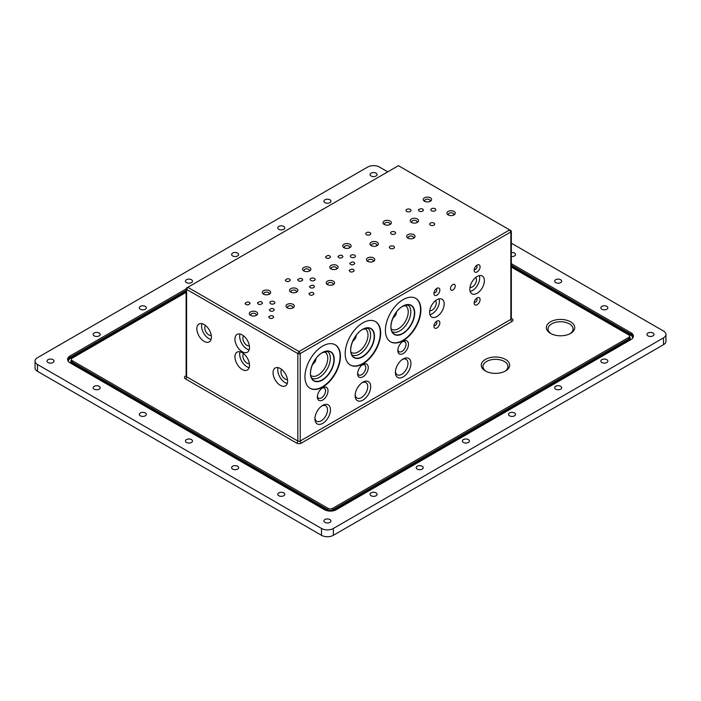 <?xml version="1.0" encoding="UTF-8"?>
<svg xmlns="http://www.w3.org/2000/svg" width="701" height="701" viewBox="0 0 701 701"><rect width="100%" height="100%" fill="white"/><g stroke="black" fill="none" stroke-linecap="round" stroke-linejoin="round"><path stroke-width="1.05" d="M258.196 304.041C259.756 304.839 261.184 304.549 262.489 303.183C261.745 301.211 260.062 301.106 257.451 302.85L258.196 304.041M299.02 351.525L509.662 229.91L398.422 165.69L187.789 287.305L299.02 351.525L300.203 353.576L510.845 231.961A1.674 0.964 0 0 0 511.336 231.277A1.674 0.964 0 0 0 510.845 230.594L509.662 229.91L510.845 230.594L509.662 229.91L510.845 231.961L510.845 319.411L300.203 441.025L300.203 353.576A1.674 0.964 0 0 1 297.837 353.576L299.02 351.525M390.142 246.314A2.506 1.446 0 0 0 389.405 247.339A2.506 1.446 0 0 0 391.92 248.785A2.506 1.446 0 0 0 394.426 247.339A2.506 1.446 0 0 0 392.875 245.998A2.506 1.446 0 0 0 390.142 246.314M366.483 232.653A2.506 1.446 0 0 0 365.747 233.678A2.506 1.446 0 0 0 368.262 235.124A2.506 1.446 0 0 0 370.768 233.678A2.506 1.446 0 0 0 369.217 232.338A2.506 1.446 0 0 0 366.483 232.653M406.72 209.424A2.506 1.446 0 0 0 405.984 210.449A2.506 1.446 0 0 0 408.49 211.895A2.506 1.446 0 0 0 411.005 210.449A2.506 1.446 0 0 0 409.454 209.108A2.506 1.446 0 0 0 406.72 209.424M430.379 223.084A2.506 1.446 0 0 0 429.643 224.11A2.506 1.446 0 0 0 432.149 225.556A2.506 1.446 0 0 0 434.664 224.11A2.506 1.446 0 0 0 433.113 222.769A2.506 1.446 0 0 0 430.379 223.084M245.779 304.383C247.663 305.215 249.1 304.839 250.082 303.253C248.767 301.439 247.085 301.518 245.026 303.472L245.779 304.383M286.017 281.162C287.901 281.986 289.338 281.609 290.319 280.023C289.005 278.209 287.314 278.288 285.263 280.242L286.017 281.162M326.245 257.933C328.138 258.757 329.566 258.38 330.548 256.794C329.233 254.98 327.551 255.059 325.501 257.013L326.245 257.933M454.046 214.883L454.046 214.883A4.18 2.418 0 0 0 454.046 211.465A4.18 2.418 0 0 0 448.123 211.465A4.18 2.418 0 0 0 448.123 214.883A4.18 2.418 0 0 0 454.046 214.883M417.358 222.401L417.358 222.401A4.18 2.418 0 0 0 417.358 218.984A4.18 2.418 0 0 0 411.443 218.984A4.18 2.418 0 0 0 411.443 222.401A4.18 2.418 0 0 0 417.358 222.401M413.809 238.112L413.809 238.112A4.18 2.418 0 0 0 413.809 234.695A4.18 2.418 0 0 0 407.894 234.695A4.18 2.418 0 0 0 407.894 238.112A4.18 2.418 0 0 0 413.809 238.112M390.142 224.451L390.142 224.451A4.18 2.418 0 0 0 390.142 221.034A4.18 2.418 0 0 0 384.227 221.034A4.18 2.418 0 0 0 384.227 224.451A4.18 2.418 0 0 0 390.142 224.451M377.129 245.63L377.129 245.63A4.18 2.418 0 0 0 377.129 242.213A4.18 2.418 0 0 0 371.206 242.213A4.18 2.418 0 0 0 371.206 245.63A4.18 2.418 0 0 0 377.129 245.63M373.572 261.342L373.572 261.342A4.18 2.418 0 0 0 373.572 257.924A4.18 2.418 0 0 0 367.657 257.924A4.18 2.418 0 0 0 367.657 261.342A4.18 2.418 0 0 0 373.572 261.342M349.904 247.681L349.904 247.681A4.18 2.418 0 0 0 349.904 244.263A4.18 2.418 0 0 0 343.989 244.263A4.18 2.418 0 0 0 343.989 247.681A4.18 2.418 0 0 0 349.904 247.681M336.892 268.86L336.892 268.86A4.18 2.418 0 0 0 336.892 265.442A4.18 2.418 0 0 0 330.977 265.442A4.18 2.418 0 0 0 330.977 268.86A4.18 2.418 0 0 0 336.892 268.86M309.676 270.901L309.676 270.901A4.18 2.418 0 0 0 309.676 267.493A4.18 2.418 0 0 0 303.761 267.493A4.18 2.418 0 0 0 303.761 270.901A4.18 2.418 0 0 0 309.676 270.901M333.343 284.571L333.343 284.571A4.18 2.418 0 0 0 333.343 281.154A4.18 2.418 0 0 0 327.428 281.154A4.18 2.418 0 0 0 327.428 284.571A4.18 2.418 0 0 0 333.343 284.571M296.654 292.089L296.654 292.089A4.18 2.418 0 0 0 296.654 288.672A4.18 2.418 0 0 0 290.74 288.672A4.18 2.418 0 0 0 290.74 292.089A4.18 2.418 0 0 0 296.654 292.089M269.438 294.131L269.438 294.131A4.18 2.418 0 0 0 269.438 290.722A4.18 2.418 0 0 0 263.523 290.722A4.18 2.418 0 0 0 263.523 294.131A4.18 2.418 0 0 0 269.438 294.131M293.106 307.8L293.106 307.8A4.18 2.418 0 0 0 293.106 304.383A4.18 2.418 0 0 0 287.191 304.383A4.18 2.418 0 0 0 287.191 307.8A4.18 2.418 0 0 0 293.106 307.8M256.426 315.31L256.426 315.31A4.18 2.418 0 0 0 256.426 311.901A4.18 2.418 0 0 0 250.502 311.901A4.18 2.418 0 0 0 250.502 315.31A4.18 2.418 0 0 0 256.426 315.31M270.034 310.876L269.289 309.947C271.383 308.002 273.057 307.941 274.328 309.754C273.32 311.323 271.883 311.691 270.034 310.876M310.263 287.647L309.518 286.718C311.612 284.772 313.294 284.711 314.565 286.525C313.549 288.093 312.12 288.462 310.263 287.647M350.5 264.417L349.755 263.488C351.849 261.543 353.532 261.482 354.794 263.296C353.786 264.864 352.349 265.232 350.5 264.417M391.324 234.011A2.506 1.446 0 0 0 394.058 234.327A2.506 1.446 0 0 0 395.609 232.986A2.506 1.446 0 0 0 393.103 231.54A2.506 1.446 0 0 0 390.588 232.986A2.506 1.446 0 0 0 391.324 234.011M431.562 208.732A2.506 1.446 0 0 0 430.826 209.757A2.506 1.446 0 0 0 433.332 211.211A2.506 1.446 0 0 0 435.847 209.757A2.506 1.446 0 0 0 434.296 208.416A2.506 1.446 0 0 0 431.562 208.732M354.645 255.19A2.506 1.446 0 0 0 351.902 254.875A2.506 1.446 0 0 0 350.36 256.215A2.506 1.446 0 0 0 352.866 257.67A2.506 1.446 0 0 0 355.381 256.215A2.506 1.446 0 0 0 354.645 255.19M274.17 301.649A2.506 1.446 0 0 0 271.436 301.334A2.506 1.446 0 0 0 269.885 302.674A2.506 1.446 0 0 0 272.4 304.12A2.506 1.446 0 0 0 274.906 302.674A2.506 1.446 0 0 0 274.17 301.649M314.407 278.42A2.506 1.446 0 0 0 311.673 278.104A2.506 1.446 0 0 0 310.122 279.445A2.506 1.446 0 0 0 312.628 280.891A2.506 1.446 0 0 0 315.143 279.445A2.506 1.446 0 0 0 314.407 278.42M338.671 257.582C340.222 258.38 341.65 258.091 342.955 256.724C342.211 254.761 340.537 254.647 337.926 256.4L338.671 257.582M298.433 280.812C299.984 281.609 301.421 281.32 302.727 279.953C301.973 277.99 300.3 277.876 297.688 279.629L298.433 280.812M430.379 201.222L430.379 201.222A4.18 2.418 0 0 0 430.379 197.805A4.18 2.418 0 0 0 424.464 197.805A4.18 2.418 0 0 0 424.464 201.222A4.18 2.418 0 0 0 430.379 201.222M419.137 211.124C420.618 211.921 422.046 211.667 423.439 210.379C422.843 208.346 421.161 208.162 418.383 209.827L419.137 211.124M349.904 271.585L349.151 270.358C351.832 268.641 353.506 268.772 354.198 270.761C352.857 272.102 351.429 272.382 349.904 271.585M309.667 294.814L308.922 293.588C311.594 291.87 313.277 292.002 313.96 293.991C312.62 295.331 311.191 295.603 309.667 294.814M269.429 318.044L268.685 316.817C271.357 315.1 273.04 315.231 273.732 317.22C272.391 318.561 270.954 318.832 269.429 318.044M186.115 288.672A1.674 0.964 0 0 1 186.606 287.988L187.789 287.305L186.606 289.355L297.837 353.576L297.837 441.025L186.606 376.805L186.606 289.355A1.674 0.964 0 0 1 186.115 288.672L186.115 376.122A1.674 0.964 180 0 0 186.606 376.805A1.674 0.964 120 0 1 185.423 378.855L296.654 443.076A1.674 0.964 120 0 0 297.837 441.025A1.674 0.964 180 0 0 300.203 441.025A1.674 0.964 60 0 0 301.386 443.076L512.028 321.461A1.674 0.964 60 0 1 510.845 319.411A1.674 0.964 180 0 0 511.336 318.727L511.195 318.815M453.407 215.181A2.716 1.568 0 0 0 453.801 214.375A2.716 1.568 0 0 0 451.085 212.806A2.716 1.568 0 0 0 448.377 214.375A2.716 1.568 0 0 0 448.763 215.181M416.727 222.699A2.716 1.568 0 0 0 417.113 221.893A2.716 1.568 0 0 0 414.405 220.324A2.716 1.568 0 0 0 411.689 221.893A2.716 1.568 0 0 0 412.074 222.699M413.178 238.41A2.716 1.568 0 0 0 413.564 237.604A2.716 1.568 0 0 0 410.847 236.035A2.716 1.568 0 0 0 408.14 237.604A2.716 1.568 0 0 0 408.525 238.41M389.511 224.749A2.716 1.568 0 0 0 389.896 223.943A2.716 1.568 0 0 0 387.189 222.375A2.716 1.568 0 0 0 384.472 223.943A2.716 1.568 0 0 0 384.858 224.749M376.49 245.928A2.716 1.568 0 0 0 376.884 245.122A2.716 1.568 0 0 0 374.168 243.554A2.716 1.568 0 0 0 371.451 245.122A2.716 1.568 0 0 0 371.845 245.928M372.941 261.639A2.716 1.568 0 0 0 373.326 260.833A2.716 1.568 0 0 0 370.619 259.265A2.716 1.568 0 0 0 367.902 260.833A2.716 1.568 0 0 0 368.297 261.639M349.273 247.979A2.716 1.568 0 0 0 349.659 247.173A2.716 1.568 0 0 0 346.951 245.604A2.716 1.568 0 0 0 344.235 247.173A2.716 1.568 0 0 0 344.629 247.979M336.261 269.158A2.716 1.568 0 0 0 336.646 268.352A2.716 1.568 0 0 0 333.93 266.783A2.716 1.568 0 0 0 331.222 268.352A2.716 1.568 0 0 0 331.608 269.158M309.045 271.208A2.716 1.568 0 0 0 309.43 270.402A2.716 1.568 0 0 0 306.714 268.834A2.716 1.568 0 0 0 304.006 270.402A2.716 1.568 0 0 0 304.392 271.208M332.703 284.869A2.716 1.568 0 0 0 333.098 284.063A2.716 1.568 0 0 0 330.381 282.494A2.716 1.568 0 0 0 327.674 284.063A2.716 1.568 0 0 0 328.059 284.869M296.024 292.387A2.716 1.568 0 0 0 296.409 291.581A2.716 1.568 0 0 0 293.701 290.012A2.716 1.568 0 0 0 290.985 291.581A2.716 1.568 0 0 0 291.371 292.387M268.807 294.438A2.716 1.568 0 0 0 269.193 293.631A2.716 1.568 0 0 0 266.485 292.063A2.716 1.568 0 0 0 263.769 293.631A2.716 1.568 0 0 0 264.154 294.438M292.475 308.098A2.716 1.568 0 0 0 292.86 307.292A2.716 1.568 0 0 0 290.153 305.724A2.716 1.568 0 0 0 287.436 307.292A2.716 1.568 0 0 0 287.822 308.098M255.786 315.616A2.716 1.568 0 0 0 256.18 314.81A2.716 1.568 0 0 0 253.464 313.242A2.716 1.568 0 0 0 250.748 314.81A2.716 1.568 0 0 0 251.142 315.616M429.739 201.52A2.716 1.568 0 0 0 430.134 200.714A2.716 1.568 0 0 0 427.417 199.145A2.716 1.568 0 0 0 424.71 200.714A2.716 1.568 0 0 0 425.095 201.52M380.678 333.08A25.105 14.493 120 0 0 375.473 321.584A25.105 14.493 120 0 0 350.377 336.077A25.105 14.493 120 0 0 350.377 365.063A25.105 14.493 120 0 0 369.716 358.342A25.105 14.493 120 0 0 380.678 333.08M420.907 309.851A25.105 14.493 120 0 0 415.711 298.354A25.105 14.493 120 0 0 390.606 312.848A25.105 14.493 120 0 0 390.606 341.834A25.105 14.493 120 0 0 409.954 335.113A25.105 14.493 120 0 0 420.907 309.851M357.598 373.729A7.527 4.346 120 0 0 362.925 376.805A7.527 4.346 120 0 0 368.253 367.578A7.527 4.346 120 0 0 362.925 364.502A7.527 4.346 120 0 0 357.598 373.729M397.835 350.5A7.527 4.346 120 0 0 403.163 353.576A7.527 4.346 120 0 0 408.481 344.349A7.527 4.346 120 0 0 403.163 341.273A7.527 4.346 120 0 0 397.835 350.5M317.369 396.959A7.527 4.346 120 0 0 322.688 400.034A7.527 4.346 120 0 0 328.015 390.808A7.527 4.346 120 0 0 322.688 387.732A7.527 4.346 120 0 0 317.369 396.959M395.382 372.415A10.997 6.353 120 0 0 403.163 376.901A10.997 6.353 120 0 0 410.935 363.433A10.997 6.353 120 0 0 403.163 358.938A10.997 6.353 120 0 0 395.382 372.415M433.928 326.245A4.18 2.418 120 0 0 436.889 327.954A4.18 2.418 120 0 0 439.842 322.828A4.18 2.418 120 0 0 436.889 321.119A4.18 2.418 120 0 0 433.928 326.245M474.165 303.016A4.18 2.418 120 0 0 477.118 304.725A4.18 2.418 120 0 0 480.08 299.599A4.18 2.418 120 0 0 477.118 297.89A4.18 2.418 120 0 0 474.165 303.016M474.165 270.227A4.18 2.418 120 0 0 477.118 271.927A4.18 2.418 120 0 0 480.08 266.809A4.18 2.418 120 0 0 477.118 265.101A4.18 2.418 120 0 0 474.165 270.227M429.608 312.339A10.296 5.941 120 0 0 431.737 317.054A10.296 5.941 120 0 0 442.033 311.113A10.296 5.941 120 0 0 442.033 299.231A10.296 5.941 120 0 0 434.103 301.982A10.296 5.941 120 0 0 429.608 312.339M340.441 356.31A25.105 14.493 120 0 0 335.244 344.813A25.105 14.493 120 0 0 310.14 359.306A25.105 14.493 120 0 0 310.14 388.293A25.105 14.493 120 0 0 329.488 381.572A25.105 14.493 120 0 0 340.441 356.31M469.845 289.11A10.296 5.941 120 0 0 471.975 293.824A10.296 5.941 120 0 0 482.262 287.883A10.296 5.941 120 0 0 482.262 276.001A10.296 5.941 120 0 0 474.332 278.753A10.296 5.941 120 0 0 469.845 289.11M433.928 293.447A4.18 2.418 120 0 0 436.889 295.156A4.18 2.418 120 0 0 439.842 290.039A4.18 2.418 120 0 0 436.889 288.33A4.18 2.418 120 0 0 433.928 293.447M314.915 418.874A10.997 6.353 120 0 0 322.688 423.36A10.997 6.353 120 0 0 330.469 409.892A10.997 6.353 120 0 0 322.688 405.397A10.997 6.353 120 0 0 314.915 418.874M355.144 395.644A10.997 6.353 120 0 0 362.925 400.131A10.997 6.353 120 0 0 370.706 386.663A10.997 6.353 120 0 0 362.925 382.168A10.997 6.353 120 0 0 355.144 395.644M450.498 288.672A3.347 1.937 120 0 0 451.19 290.205A3.347 1.937 120 0 0 454.537 288.269A3.347 1.937 120 0 0 454.537 284.404A3.347 1.937 120 0 0 451.952 285.298A3.347 1.937 120 0 0 450.498 288.672M249.503 365.291A10.296 5.941 -120 0 0 245.008 354.934A10.296 5.941 -120 0 0 237.078 352.174A10.296 5.941 -120 0 0 237.078 364.064A10.296 5.941 -120 0 0 247.365 370.005A10.296 5.941 -120 0 0 249.503 365.291M249.503 347.53A10.296 5.941 -120 0 0 245.008 337.172A10.296 5.941 -120 0 0 237.078 334.412A10.296 5.941 -120 0 0 237.078 346.294A10.296 5.941 -120 0 0 247.365 352.235A10.296 5.941 -120 0 0 249.503 347.53M287.603 381.142A10.296 5.941 -120 0 0 283.108 370.785A10.296 5.941 -120 0 0 275.178 368.025A10.296 5.941 -120 0 0 275.178 379.907A10.296 5.941 -120 0 0 285.473 385.857A10.296 5.941 -120 0 0 287.603 381.142M211.395 337.146A10.296 5.941 -120 0 0 206.9 326.789A10.296 5.941 -120 0 0 198.97 324.028A10.296 5.941 -120 0 0 198.97 335.91A10.296 5.941 -120 0 0 209.266 341.851A10.296 5.941 -120 0 0 211.395 337.146M243.641 353.672A5.792 3.339 -120 0 0 244.062 360.025A5.792 3.339 -120 0 0 249.363 363.574M243.641 335.902A5.792 3.339 -120 0 0 244.062 342.263A5.792 3.339 -120 0 0 249.363 345.803M350.193 364.958A25.105 14.493 120 0 0 369.48 358.009A25.105 14.493 120 0 0 380.319 332.87A25.105 14.493 120 0 0 375.298 321.487M390.431 341.729A25.105 14.493 120 0 0 409.717 334.78A25.105 14.493 120 0 0 420.556 309.64A25.105 14.493 120 0 0 415.535 298.258M357.641 372.95A5.792 3.339 120 0 0 358.798 374.956A5.792 3.339 120 0 0 364.59 371.618A5.792 3.339 120 0 0 364.59 364.932A5.792 3.339 120 0 0 362.268 364.932M397.879 349.72A5.792 3.339 120 0 0 399.035 351.727A5.792 3.339 120 0 0 404.819 348.388A5.792 3.339 120 0 0 404.819 341.702A5.792 3.339 120 0 0 402.505 341.702M317.404 396.179A5.792 3.339 120 0 0 318.561 398.186A5.792 3.339 120 0 0 324.353 394.847A5.792 3.339 120 0 0 324.353 388.161A5.792 3.339 120 0 0 322.031 388.161M395.417 371.495A8.911 5.144 120 0 0 397.222 374.781A8.911 5.144 120 0 0 406.133 369.637A8.911 5.144 120 0 0 406.133 359.35A8.911 5.144 120 0 0 402.383 359.438M434.059 325.141A2.059 1.192 120 0 0 434.357 325.448A2.059 1.192 120 0 0 436.408 324.265A2.059 1.192 120 0 0 436.408 321.89A2.059 1.192 120 0 0 435.996 321.794M474.297 301.912A2.059 1.192 120 0 0 474.586 302.219A2.059 1.192 120 0 0 476.645 301.036A2.059 1.192 120 0 0 476.645 298.661A2.059 1.192 120 0 0 476.233 298.565M474.297 269.114A2.059 1.192 120 0 0 474.586 269.429A2.059 1.192 120 0 0 476.645 268.238A2.059 1.192 120 0 0 476.645 265.863A2.059 1.192 120 0 0 476.233 265.767M429.95 314.688A10.296 5.941 120 0 0 437.301 308.379A10.296 5.941 120 0 0 439.089 298.863M309.965 388.188A25.105 14.493 120 0 0 329.242 381.239A25.105 14.493 120 0 0 340.09 356.099A25.105 14.493 120 0 0 335.06 344.717M470.187 291.458A10.296 5.941 120 0 0 477.53 285.149A10.296 5.941 120 0 0 479.326 275.633M434.059 292.343A2.059 1.192 120 0 0 434.357 292.659A2.059 1.192 120 0 0 436.408 291.467A2.059 1.192 120 0 0 436.408 289.092A2.059 1.192 120 0 0 435.996 288.996M314.951 417.954A8.911 5.144 120 0 0 316.756 421.24A8.911 5.144 120 0 0 325.667 416.096A8.911 5.144 120 0 0 325.667 405.809A8.911 5.144 120 0 0 321.908 405.897M355.188 394.724A8.911 5.144 120 0 0 356.993 398.01A8.911 5.144 120 0 0 365.904 392.867A8.911 5.144 120 0 0 365.904 382.58A8.911 5.144 120 0 0 362.145 382.667M240.022 351.806A10.296 5.941 -120 0 0 241.81 361.33A10.296 5.941 -120 0 0 249.162 367.639M240.022 334.044A10.296 5.941 -120 0 0 241.81 343.56A10.296 5.941 -120 0 0 249.162 349.878M278.122 367.657A10.296 5.941 -120 0 0 279.918 377.182A10.296 5.941 -120 0 0 287.261 383.491M201.914 323.66A10.296 5.941 -120 0 0 203.702 333.177A10.296 5.941 -120 0 0 211.054 339.486M205.542 325.518A5.792 3.339 -120 0 0 205.954 331.88A5.792 3.339 -120 0 0 211.255 335.42M281.697 369.48A5.853 3.382 -120 0 0 282.135 375.894A5.853 3.382 -120 0 0 287.471 379.486M312.234 365.019L315.31 361.523L316.195 358.185M352.472 341.79L355.547 338.294L356.432 334.955M392.7 318.561L395.785 315.064L396.67 311.726M186.115 292.37L72.413 358.018A3.347 1.937 0 0 0 71.432 359.385A3.347 1.937 0 0 0 72.413 360.752L328.015 508.321A3.347 1.937 0 0 0 332.747 508.321L628.587 337.523A3.347 1.937 0 0 0 629.568 336.156A3.347 1.937 0 0 0 628.587 334.789L511.336 267.09M505.491 359.403A14.186 8.184 180 0 1 505.491 370.978A14.186 8.184 180 0 1 485.434 370.978A14.186 8.184 180 0 1 485.434 359.403A14.186 8.184 180 0 1 505.491 359.403M570.579 321.82A14.186 8.184 180 0 1 570.579 333.404A14.186 8.184 180 0 1 550.522 333.404A14.186 8.184 180 0 1 550.522 321.82A14.186 8.184 180 0 1 570.579 321.82M429.748 310.622A5.792 3.339 120 0 0 435.049 307.082A5.792 3.339 120 0 0 435.461 300.72M469.985 287.392A5.792 3.339 120 0 0 475.278 283.852A5.792 3.339 120 0 0 475.699 277.491M391.149 328.927A13.705 7.913 120 0 0 391.693 329.304A13.705 7.913 120 0 0 405.397 321.391A13.705 7.913 120 0 0 405.397 305.566A13.705 7.913 120 0 0 404.801 305.277M350.912 352.156A13.705 7.913 120 0 0 351.455 352.533A13.705 7.913 120 0 0 365.16 344.62A13.705 7.913 120 0 0 365.16 328.795A13.705 7.913 120 0 0 364.573 328.506M310.683 375.385A13.705 7.913 120 0 0 311.226 375.754A13.705 7.913 120 0 0 324.931 367.85A13.705 7.913 120 0 0 324.931 352.025A13.705 7.913 120 0 0 324.335 351.736M486.065 371.32A12.513 7.22 180 0 1 482.954 366.553A12.513 7.22 180 0 1 490.674 359.885A12.513 7.22 180 0 1 504.308 361.453A12.513 7.22 180 0 1 507.971 366.553A12.513 7.22 180 0 1 504.86 371.32M551.144 333.746A12.513 7.22 180 0 1 548.033 328.979A12.513 7.22 180 0 1 555.762 322.311A12.513 7.22 180 0 1 569.396 323.871A12.513 7.22 180 0 1 573.059 328.979A12.513 7.22 180 0 1 569.948 333.746M391.982 331.564A15.527 8.964 120 0 0 407.596 322.662A15.527 8.964 120 0 0 407.5 304.681M351.744 354.794A15.527 8.964 120 0 0 367.359 345.891A15.527 8.964 120 0 0 367.271 327.91M311.507 378.023A15.527 8.964 120 0 0 327.13 369.12A15.527 8.964 120 0 0 327.034 351.14M387.776 171.841L379.495 167.057A8.368 4.828 0 0 0 367.657 167.057L37.503 357.676A8.368 4.828 0 0 0 35.05 361.094L35.05 367.92A8.368 4.828 0 0 0 37.503 371.337L321.505 535.31A8.368 4.828 0 0 0 333.343 535.31L663.496 344.69A8.368 4.828 0 0 0 665.95 341.273L665.95 334.447A8.368 4.828 0 0 0 663.496 331.03L511.336 243.177M186.115 288.952L70.047 355.968A8.368 4.828 0 0 0 67.594 359.385A8.368 4.828 0 0 0 70.047 362.803L324.467 509.688A8.368 4.828 0 0 0 336.296 509.688L630.953 339.573A8.368 4.828 0 0 0 633.406 336.156A8.368 4.828 0 0 0 630.953 332.738L511.336 263.672M35.05 361.094A8.368 4.828 0 0 0 37.503 364.502L321.505 528.475A8.368 4.828 0 0 0 333.343 528.475L663.496 337.864A8.368 4.828 0 0 0 665.95 334.447M422.212 466.235A3.514 2.033 0 0 0 418.383 465.797A3.514 2.033 0 0 0 416.21 467.672A3.514 2.033 0 0 0 419.724 469.696A3.514 2.033 0 0 0 423.238 467.672A3.514 2.033 0 0 0 422.212 466.235M376.06 492.882A3.514 2.033 0 0 0 372.231 492.444A3.514 2.033 0 0 0 370.058 494.319A3.514 2.033 0 0 0 373.572 496.343A3.514 2.033 0 0 0 377.094 494.319A3.514 2.033 0 0 0 376.06 492.882M376.06 173.138A3.514 2.033 0 0 0 372.231 172.7A3.514 2.033 0 0 0 370.058 174.575A3.514 2.033 0 0 0 373.572 176.599A3.514 2.033 0 0 0 377.094 174.575A3.514 2.033 0 0 0 376.06 173.138M53.004 359.657A3.514 2.033 0 0 0 49.175 359.219A3.514 2.033 0 0 0 47.002 361.094A3.514 2.033 0 0 0 50.516 363.118A3.514 2.033 0 0 0 54.03 361.094A3.514 2.033 0 0 0 53.004 359.657M652.964 333.01A3.514 2.033 0 0 0 649.135 332.572A3.514 2.033 0 0 0 646.97 334.447A3.514 2.033 0 0 0 650.484 336.471A3.514 2.033 0 0 0 653.998 334.447A3.514 2.033 0 0 0 652.964 333.01M329.908 519.529A3.514 2.033 0 0 0 326.079 519.091A3.514 2.033 0 0 0 323.906 520.957A3.514 2.033 0 0 0 327.428 522.99A3.514 2.033 0 0 0 330.942 520.957A3.514 2.033 0 0 0 329.908 519.529M283.756 492.882A3.514 2.033 0 0 0 279.927 492.444A3.514 2.033 0 0 0 277.762 494.319A3.514 2.033 0 0 0 281.276 496.343A3.514 2.033 0 0 0 284.79 494.319A3.514 2.033 0 0 0 283.756 492.882M237.604 466.235A3.514 2.033 0 0 0 233.775 465.797A3.514 2.033 0 0 0 231.61 467.672A3.514 2.033 0 0 0 235.124 469.696A3.514 2.033 0 0 0 238.638 467.672A3.514 2.033 0 0 0 237.604 466.235M191.452 439.588A3.514 2.033 0 0 0 187.623 439.15A3.514 2.033 0 0 0 185.458 441.025A3.514 2.033 0 0 0 188.972 443.058A3.514 2.033 0 0 0 192.486 441.025A3.514 2.033 0 0 0 191.452 439.588M145.309 412.942A3.514 2.033 0 0 0 141.479 412.503A3.514 2.033 0 0 0 139.306 414.379A3.514 2.033 0 0 0 142.82 416.412A3.514 2.033 0 0 0 146.334 414.379A3.514 2.033 0 0 0 145.309 412.942M99.156 386.304A3.514 2.033 0 0 0 95.327 385.857A3.514 2.033 0 0 0 93.154 387.732A3.514 2.033 0 0 0 96.668 389.765A3.514 2.033 0 0 0 100.182 387.732A3.514 2.033 0 0 0 99.156 386.304M99.156 333.01A3.514 2.033 0 0 0 95.327 332.572A3.514 2.033 0 0 0 93.154 334.447A3.514 2.033 0 0 0 96.668 336.471A3.514 2.033 0 0 0 100.182 334.447A3.514 2.033 0 0 0 99.156 333.01M145.309 306.363A3.514 2.033 0 0 0 141.479 305.925A3.514 2.033 0 0 0 139.306 307.8A3.514 2.033 0 0 0 142.82 309.833A3.514 2.033 0 0 0 146.334 307.8A3.514 2.033 0 0 0 145.309 306.363M191.452 279.717A3.514 2.033 0 0 0 187.623 279.278A3.514 2.033 0 0 0 185.458 281.154A3.514 2.033 0 0 0 188.972 283.186A3.514 2.033 0 0 0 192.486 281.154A3.514 2.033 0 0 0 191.452 279.717M237.604 253.079A3.514 2.033 0 0 0 233.775 252.632A3.514 2.033 0 0 0 231.61 254.507A3.514 2.033 0 0 0 235.124 256.54A3.514 2.033 0 0 0 238.638 254.507A3.514 2.033 0 0 0 237.604 253.079M283.756 226.432A3.514 2.033 0 0 0 279.927 225.994A3.514 2.033 0 0 0 277.762 227.869A3.514 2.033 0 0 0 281.276 229.893A3.514 2.033 0 0 0 284.79 227.869A3.514 2.033 0 0 0 283.756 226.432M329.908 199.785A3.514 2.033 0 0 0 326.079 199.347A3.514 2.033 0 0 0 323.906 201.222A3.514 2.033 0 0 0 327.428 203.246A3.514 2.033 0 0 0 330.942 201.222A3.514 2.033 0 0 0 329.908 199.785M601.844 309.237A3.514 2.033 0 0 0 605.673 309.676A3.514 2.033 0 0 0 607.846 307.8A3.514 2.033 0 0 0 604.332 305.767A3.514 2.033 0 0 0 600.818 307.8A3.514 2.033 0 0 0 601.844 309.237M555.691 282.591A3.514 2.033 0 0 0 559.521 283.029A3.514 2.033 0 0 0 561.694 281.154A3.514 2.033 0 0 0 558.18 279.129A3.514 2.033 0 0 0 554.666 281.154A3.514 2.033 0 0 0 555.691 282.591M511.336 256.496A3.514 2.033 0 0 0 515.542 254.507A3.514 2.033 0 0 0 511.336 252.518M468.364 439.588A3.514 2.033 0 0 0 464.535 439.15A3.514 2.033 0 0 0 462.362 441.025A3.514 2.033 0 0 0 465.876 443.058A3.514 2.033 0 0 0 469.39 441.025A3.514 2.033 0 0 0 468.364 439.588M514.516 412.942A3.514 2.033 0 0 0 510.687 412.503A3.514 2.033 0 0 0 508.514 414.379A3.514 2.033 0 0 0 512.028 416.412A3.514 2.033 0 0 0 515.542 414.379A3.514 2.033 0 0 0 514.516 412.942M560.669 386.304A3.514 2.033 0 0 0 556.839 385.857A3.514 2.033 0 0 0 554.666 387.732A3.514 2.033 0 0 0 558.18 389.765A3.514 2.033 0 0 0 561.694 387.732A3.514 2.033 0 0 0 560.669 386.304M606.812 359.657A3.514 2.033 0 0 0 602.983 359.219A3.514 2.033 0 0 0 600.818 361.094A3.514 2.033 0 0 0 604.332 363.118A3.514 2.033 0 0 0 607.846 361.094A3.514 2.033 0 0 0 606.812 359.657M186.606 287.988L187.789 287.305L186.606 287.988M511.336 318.333L512.028 318.727A1.674 0.964 -60 0 1 511.318 318.867M186.115 375.718L185.423 376.122A1.674 0.964 -120 0 0 186.133 376.262M301.386 443.076A3.347 1.937 180 0 1 296.654 443.076M185.423 378.855A3.347 1.937 180 0 1 185.423 376.122M512.028 318.727A3.347 1.937 180 0 1 512.028 321.461M362.566 329.365A16.842 9.726 120 0 0 352.252 355.95A16.842 9.726 120 0 0 372.888 344.042A16.842 9.726 120 0 0 362.566 329.365M402.803 306.135A16.842 9.726 120 0 0 392.49 332.721A16.842 9.726 120 0 0 413.117 320.813A16.842 9.726 120 0 0 402.803 306.135M322.337 352.594A16.842 9.726 120 0 0 312.024 379.18A16.842 9.726 120 0 0 332.651 367.271A16.842 9.726 120 0 0 322.337 352.594M71.432 359.385L71.432 360.884A3.347 1.937 0 0 0 72.413 362.251L328.015 509.829A3.347 1.937 0 0 0 332.747 509.829L628.587 339.021L628.587 337.523M332.633 510.924A4.013 2.322 0 0 0 333.22 510.643L332.747 508.321M333.22 510.643L629.06 339.845L628.587 339.021A3.347 1.937 0 0 0 629.568 337.654L629.568 336.156M71.432 360.148A4.013 2.322 0 0 0 71.94 363.074L72.413 360.752M71.94 363.074L327.542 510.643L328.015 508.321M351.551 344.261A16.605 9.586 120 0 0 352.717 356.257A16.605 9.586 120 0 0 370.741 347.836A16.605 9.586 120 0 0 369.015 328.024A16.605 9.586 120 0 0 362.435 329.488A16.605 9.586 120 0 0 358.045 333.01M391.789 321.032A16.605 9.586 120 0 0 392.946 333.028A16.605 9.586 120 0 0 410.97 324.607A16.605 9.586 120 0 0 409.253 304.795A16.605 9.586 120 0 0 402.672 306.258A16.605 9.586 120 0 0 398.282 309.781M311.314 367.49A16.605 9.586 120 0 0 312.48 379.486A16.605 9.586 120 0 0 330.504 371.066A16.605 9.586 120 0 0 328.778 351.245A16.605 9.586 120 0 0 322.206 352.717A16.605 9.586 120 0 0 317.816 356.239M629.06 339.845A4.013 2.322 0 0 0 629.568 336.918M327.542 510.643A4.013 2.322 0 0 0 328.129 510.924M632.731 338.048A7.702 4.443 0 0 0 630.479 335.06L511.336 266.275M186.115 291.546L70.521 358.29A7.702 4.443 0 0 0 68.269 361.278M633.31 336.901A8.368 4.828 0 0 0 630.953 334.237L630.479 335.06M630.953 332.738L630.953 334.237L511.336 265.18M186.115 290.459L70.047 357.466L70.521 358.29M70.047 355.968L70.047 357.466A8.368 4.828 0 0 0 67.69 360.13M321.505 535.31L321.505 528.475M37.503 371.337L37.503 364.502M663.496 344.69L663.496 337.864M333.343 535.31L333.343 528.475M511.336 231.277L511.336 318.727M352.717 356.257C347.345 351.21 353.435 334.175 362.522 329.479L369.015 328.024M392.946 333.028C387.574 327.98 393.664 310.946 402.751 306.249L409.253 304.795M312.48 379.486C307.108 374.439 313.198 357.405 322.285 352.708L328.778 351.245"/></g></svg>
